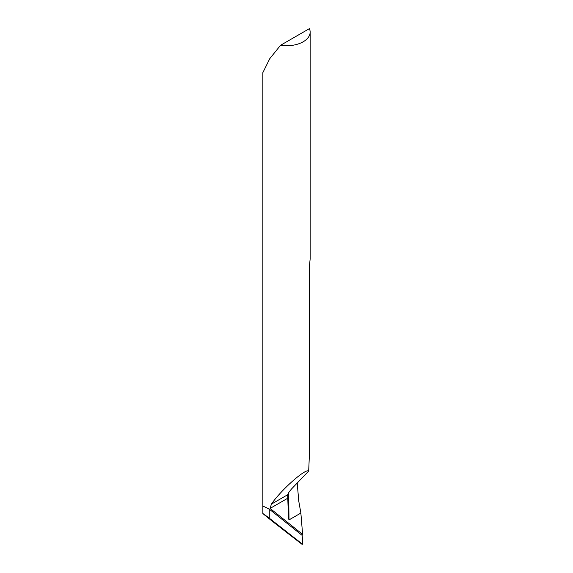 <?xml version="1.0" encoding="UTF-8"?>
<svg xmlns="http://www.w3.org/2000/svg" width="573" height="573" viewBox="0 0 573 573"><rect width="100%" height="100%" fill="white"/><g stroke="black" fill="none" stroke-linecap="round" stroke-linejoin="round"><path stroke-width="0.86" d="M309.305 267.455L310.151 258.996L310.151 32.102A23.651 13.652 180 0 1 280.512 45.317L269.776 58.661L262.849 72.656L262.849 506.625C262.957 505.98 265.263 506.955 269.776 509.54L271.387 504.147C281.014 489.994 305.667 468.12 308.675 471.07L309.305 456.989L309.305 267.455M280.512 45.317L309.384 28.65A23.651 13.652 180 0 1 310.151 32.102M297.208 482.86L298.762 501.117L300.868 513.057L289.007 519.904C288.248 518.064 288.312 512.405 288.169 509.247L287.66 494.75C288.147 493.224 289.58 491.14 291.972 488.504L308.675 471.07M270.198 508.487L302.608 534.373L300.868 513.057M287.625 495.308L287.66 494.75L271.387 504.147M302.608 534.373L302.164 535.411L302.809 543.612L302.064 544.35L269.776 518.551C259.533 510.858 261.231 512.427 274.882 523.271L299.572 542.445M269.776 509.54L302.164 535.411L269.776 509.54C265.263 506.955 262.957 505.98 262.849 506.625L262.849 513.494L269.776 518.551L269.776 509.54L269.776 518.551L302.53 544.221L302.164 535.411L269.776 509.54M270.198 508.366L287.961 498.109M289.007 519.904L288.663 492.708M287.61 495.545L287.617 494.771"/></g></svg>
